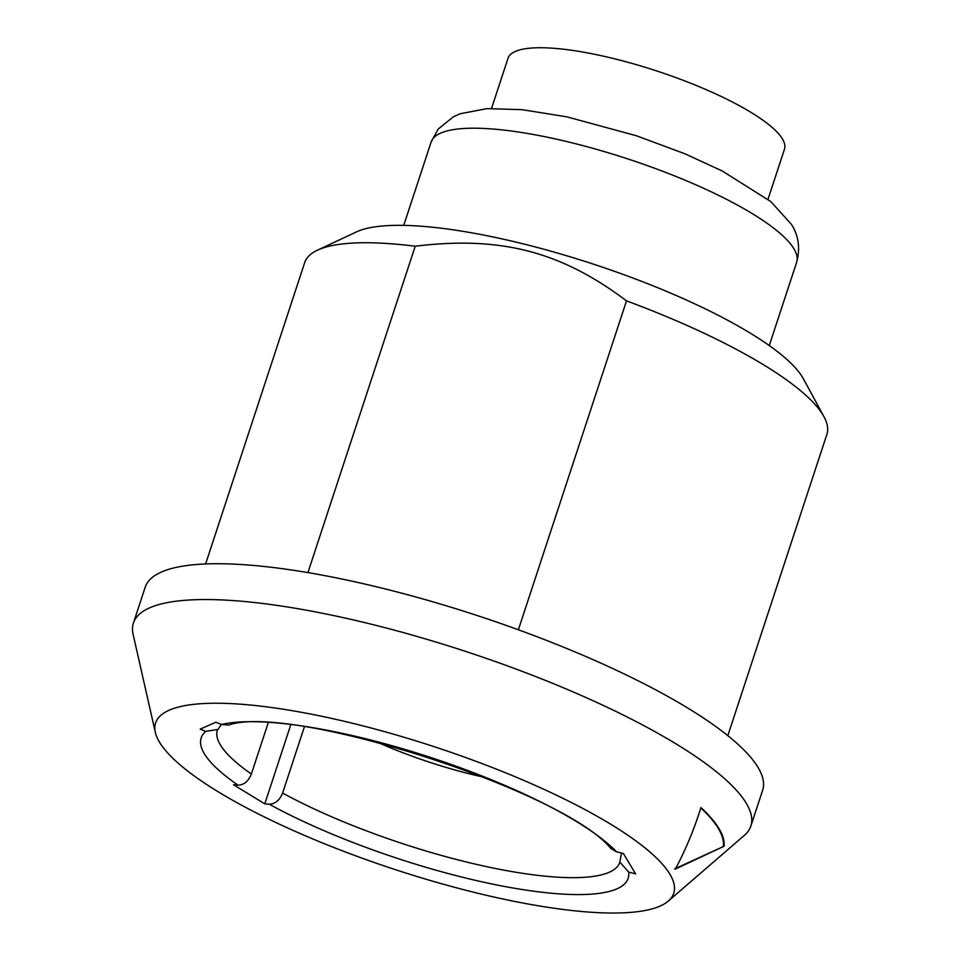 <?xml version="1.0" encoding="UTF-8"?>
<svg xmlns="http://www.w3.org/2000/svg" width="960" height="960" viewBox="0 0 960 960"><rect width="100%" height="100%" fill="white"/><g stroke="black" fill="none" stroke-linecap="round" stroke-linejoin="round"><path stroke-width="1.44" d="M724.104 846.216L675.324 869.088C685.752 849.528 694.284 829.02 700.92 807.552A306.312 72.408 -161.8 0 1 718.98 828.552A306.312 72.408 -161.8 0 1 724.104 846.216L674.616 868.896M723.396 846.036A305.568 72.228 -161.8 0 0 718.272 828.372A305.568 72.228 -161.8 0 0 700.812 807.924M746.256 803.232A324.984 76.824 -161.8 0 0 424.86 638.724A324.984 76.824 -161.8 0 0 133.416 623.052A324.984 76.824 -161.8 0 0 133.104 634.308L155.34 732.408A272.7 64.464 -161.8 0 0 159.456 742.116A272.7 64.464 18.2 0 0 410.856 874.608A272.7 64.464 18.2 0 0 668.328 901.068L744.432 835.308A324.984 76.824 18.2 0 0 750.852 826.056A324.984 76.824 18.2 0 0 746.256 803.232M668.328 901.068A272.7 64.464 18.2 0 0 669.864 874.152A272.7 64.464 -161.8 0 0 381.924 730.92A272.7 64.464 -161.8 0 0 155.34 732.408M133.416 623.052L145.188 587.244A324.984 76.824 -161.8 0 1 436.632 602.916A324.984 76.824 -161.8 0 1 758.04 767.412A324.984 76.824 18.2 0 1 762.636 790.248L750.852 826.056M626.508 300.876C561.12 251.484 500.304 235.752 415.224 246.228A274.86 64.968 -161.8 0 0 317.46 250.188L356.484 231.9A242.52 57.324 -161.8 0 1 591.084 263.376A242.52 57.324 -161.8 0 1 802.56 377.34A242.52 57.324 18.2 0 1 803.424 378.852L823.98 416.724A274.86 64.968 18.2 0 0 823.008 415.008A274.86 64.968 -161.8 0 0 626.508 300.876L518.376 629.772M823.98 416.724A274.86 64.968 18.2 0 1 826.896 434.328L727.824 735.648M317.46 250.188A274.86 64.968 -161.8 0 0 304.68 262.632L205.608 563.952M415.224 246.228L307.92 572.592M491.544 108.408L508.02 58.272A145.512 34.392 -161.8 0 1 638.52 65.292A145.512 34.392 -161.8 0 1 782.436 138.948A145.512 34.392 18.2 0 1 784.488 149.172L768.012 199.296M304.368 726.864L282.6 793.056C279.684 800.244 275.244 803.964 269.292 804.216L264.78 803.844L290.688 725.04M621.588 853.08L619.776 862.008L628.644 872.064L635.604 873.864L623.424 853.56L616.476 851.76L610.776 848.472C564.828 791.052 290.244 703.104 228.66 725.052L221.484 724.476L215.856 722.22L200.184 729.132L205.812 731.376L217.968 729.42L221.352 724.416M268.128 723.048L251.364 774.012C248.448 781.2 244.008 784.92 238.056 785.172L233.544 784.8L264.78 803.844M484.248 777.288A141.468 33.444 18.2 0 1 376.956 742.02M431.1 142.128L438.156 129.108L453.432 116.748L460.26 113.736L486.96 108.624L522.084 109.668L566.988 116.868L636.336 135.732L685.032 153.84L722.388 171.06L770.88 201.624L791.4 224.34C798.624 235.584 800.376 248.244 796.644 262.308A192.396 45.48 -161.8 0 0 793.932 248.796A192.396 45.48 -161.8 0 0 603.648 151.404A192.396 45.48 -161.8 0 0 431.1 142.128L403.728 225.384M628.644 872.064A224.736 53.124 18.2 0 1 504.132 886.392A224.736 53.124 18.2 0 1 269.292 804.216M221.484 724.476A224.736 53.124 18.2 0 1 425.916 755.928A224.736 53.124 18.2 0 1 616.476 851.76M238.056 785.172A224.736 53.124 18.2 0 1 205.812 731.376M282.6 793.056A211.8 50.064 -161.8 0 0 492.816 867.96A211.8 50.064 -161.8 0 0 619.788 862.368L619.776 862.008M217.38 730.044L217.368 730.068A211.8 50.064 -161.8 0 0 251.364 774.012M796.644 262.308L769.272 345.564M217.368 730.068L217.968 729.42"/></g></svg>

